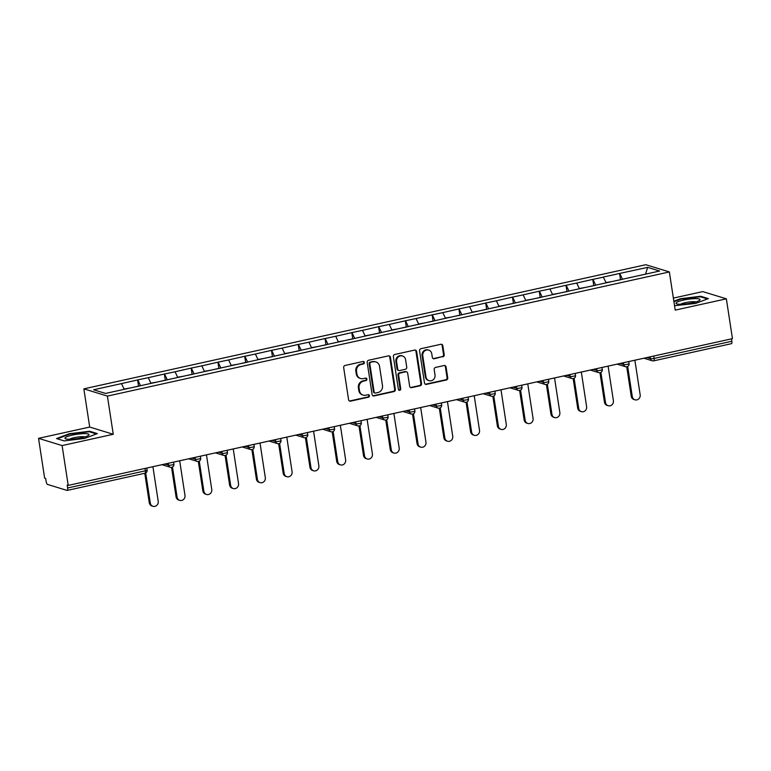 <?xml version="1.0" encoding="UTF-8"?>
<svg xmlns="http://www.w3.org/2000/svg" width="771" height="771" viewBox="0 0 771 771"><rect width="100%" height="100%" fill="white"/><g stroke="black" fill="none" stroke-linecap="round" stroke-linejoin="round"><path stroke-width="1.16" d="M364.355 362.486A1.282 1.185 107.1 0 0 362.987 361.503L345.08 365.454A1.831 1.696 107.1 0 0 343.673 367.613L348.588 399.744A1.831 1.696 107.1 0 0 350.545 401.151L368.451 397.2A1.282 1.185 107.1 0 0 368.634 394.723A1.282 1.185 107.1 0 0 368.066 394.704L365.753 395.215A5.869 5.426 107.1 0 1 359.479 390.695L359.074 388.015A5.869 5.426 107.1 0 1 363.594 381.105L365.907 380.595A1.282 1.185 107.1 0 0 366.09 378.118A1.282 1.185 107.1 0 0 365.521 378.098L363.208 378.609A5.869 5.426 107.1 0 1 356.944 374.089L356.53 371.41A5.869 5.426 107.1 0 1 361.05 364.51L363.363 363.999A1.282 1.185 107.1 0 0 364.355 362.486M360.616 378.513L359.922 378.301A5.869 5.426 107.1 0 1 356.26 373.877L355.845 371.198A5.869 5.426 107.1 0 1 360.365 364.298L362.678 363.787A1.282 1.185 107.1 0 0 363.189 361.474M349.408 400.978A1.831 1.696 107.1 0 0 349.861 400.939L367.757 396.988A1.282 1.185 107.1 0 0 368.268 394.675M363.151 395.109L362.466 394.906A5.869 5.426 107.1 0 1 358.794 390.483L358.39 387.803A5.869 5.426 107.1 0 1 362.9 380.903L365.223 380.382A1.282 1.185 107.1 0 0 365.733 378.069M442.785 356.877A1.831 1.696 107.1 0 0 444.202 354.718L442.824 345.707A1.831 1.696 107.1 0 0 440.867 344.29L420.985 348.685A1.831 1.696 107.1 0 0 419.569 350.844L424.484 382.975A1.831 1.696 107.1 0 0 426.45 384.382L446.322 379.997A1.831 1.696 107.1 0 0 447.739 377.838L446.072 366.948A1.831 1.696 107.1 0 0 444.115 365.531L435.605 367.41A1.831 1.696 107.1 0 0 434.198 369.569L435.017 374.976A4.905 4.53 107.1 0 1 429.071 380.662A4.905 4.53 107.1 0 1 426.006 376.961L422.768 355.807A4.905 4.53 107.1 0 1 428.715 350.121A4.905 4.53 107.1 0 1 431.779 353.822L432.319 357.349A1.831 1.696 107.1 0 0 434.285 358.756L442.101 356.665A1.831 1.696 107.1 0 0 443.518 354.506L442.13 345.495A1.831 1.696 107.1 0 0 441.32 344.261M113.26 434.275L89.696 427.047L38.55 438.342L62.104 445.58L113.26 434.275L107.41 396.092L669.363 271.941L675.203 310.125L726.359 298.83L732.45 338.652L68.205 485.402L67.173 485.084L67.617 487.995L145.372 470.821L145.006 468.431M62.104 445.58L68.205 485.402M390.425 357.281A1.831 1.696 107.1 0 0 388.468 355.865L368.586 360.259A1.831 1.696 107.1 0 0 367.179 362.418L372.094 394.55A1.831 1.696 107.1 0 0 374.051 395.957L393.933 391.572A1.831 1.696 107.1 0 0 395.34 389.413L390.425 357.281L389.74 357.069A1.831 1.696 107.1 0 0 388.921 355.836M394.781 354.477L414.663 350.082A1.831 1.696 107.1 0 1 416.619 351.499L421.544 383.621A1.831 1.696 107.1 0 1 420.128 385.779L411.618 387.659A1.831 1.696 107.1 0 1 409.661 386.252L407.666 373.222A1.831 1.696 107.1 0 0 405.71 371.805L400.062 373.048A1.831 1.696 107.1 0 0 398.655 375.207L400.727 388.777A1.282 1.185 107.1 0 1 399.176 390.261A1.282 1.185 107.1 0 1 398.376 389.297L393.374 356.626A1.831 1.696 107.1 0 1 394.781 354.477M107.41 396.092L83.856 388.854L645.809 264.713L669.363 271.941M620.472 279.391L619.566 273.464L603.259 277.068L606.179 282.832M619.566 273.464L647.659 267.364L659.61 271.035L105.56 393.432L93.609 389.769L121.5 383.601L124.218 389.316M138.501 385.866L137.595 379.939L121.5 383.601M137.595 379.939L148.273 377.684L150.991 383.399M165.283 379.949L164.377 374.022L148.273 377.684M164.377 374.022L175.046 371.776L177.764 377.482M192.056 374.031L191.15 368.104L175.046 371.776M191.15 368.104L201.829 365.859L204.537 371.564M218.829 368.124L217.923 362.197L201.829 365.859M217.923 362.197L228.601 359.941L231.319 365.647M245.612 362.206L244.706 356.279L228.601 359.941M244.706 356.279L255.374 354.024L258.092 359.739M272.385 356.289L271.479 350.362L255.374 354.024M271.479 350.362L282.157 348.116L284.865 353.822M299.158 350.371L298.252 344.444L282.157 348.116M298.252 344.444L308.93 342.199L311.648 347.904M325.94 344.464L325.025 338.527L308.93 342.199M325.025 338.527L335.703 336.281L338.421 341.987M352.713 338.546L351.807 332.619L335.703 336.281M351.807 332.619L362.486 330.364L365.194 336.079M379.486 332.629L378.58 326.702L362.486 330.364M378.58 326.702L389.259 324.446L391.976 330.161M406.259 326.711L405.353 320.784L389.259 324.446M405.353 320.784L416.032 318.539L418.749 324.244M433.042 320.794L432.136 314.867L416.032 318.539M432.136 314.867L442.805 312.621L445.522 318.327M459.815 314.886L458.909 308.949L442.805 312.621M458.909 308.949L469.587 306.704L472.295 312.409M486.588 308.969L485.682 303.042L469.587 306.704M485.682 303.042L496.36 300.786L499.078 306.501M513.37 303.051L512.464 297.124L496.36 300.786M512.464 297.124L523.133 294.869L525.851 300.584M540.143 297.134L539.237 291.207L523.133 294.869M539.237 291.207L549.916 288.961L552.624 294.667M566.916 291.216L566.01 285.289L549.916 288.961M566.01 285.289L576.689 283.044L579.407 288.749M593.699 285.309L592.783 279.381L576.689 283.044M592.783 279.381L603.462 277.126M592.995 279.439L595.752 285.251M566.222 285.357L568.979 291.159M539.44 291.274L542.206 297.076M512.667 297.182L515.423 302.993M485.894 303.099L488.65 308.911M459.111 309.017L461.877 314.828M432.338 314.934L435.104 320.736M405.565 320.852L408.322 326.653M378.783 326.759L381.549 332.571M352.01 332.677L354.776 338.488M325.237 338.594L327.993 344.406M298.464 344.512L301.22 350.313M271.681 350.429L274.447 356.231M244.908 356.337L247.664 362.148M218.135 362.254L220.891 368.066M191.353 368.172L194.119 373.974M164.58 374.089L167.346 379.891M137.807 379.997L140.563 385.808M38.55 438.342L44.641 478.174L45.672 478.483L46.115 481.393A2.805 0.954 -102.5 0 0 47.571 484.439L67 490.404A2.805 0.954 -102.5 0 0 67.193 490.414A2.805 0.954 -102.5 0 0 67.617 487.995M726.359 298.83L702.795 291.602L673.362 298.098M731.496 338.864L731.862 341.245A2.805 0.954 77.5 0 1 731.438 343.673A2.805 0.954 77.5 0 1 731.255 343.664M89.696 427.047L83.856 388.854M619.768 273.522L622.534 279.333M647.659 267.364L645.549 274.139M69.284 433.736L56.543 438.564L64.195 440.916L84.588 438.429L97.319 433.601L89.667 431.249L69.284 433.736L69.361 434.256M674.529 305.711L695.625 303.437L708.366 298.608L700.714 296.257L680.321 298.743L673.844 301.201M372.904 395.783A1.831 1.696 107.1 0 0 373.366 395.754L393.239 391.36A1.831 1.696 107.1 0 0 394.656 389.201L389.74 357.069M370.822 362.351A1.282 1.185 107.1 0 0 369.829 363.864L374.147 392.063A1.282 1.185 107.1 0 0 375.525 393.056L377.963 392.516A5.869 5.426 107.1 0 0 382.483 385.606L379.534 366.331A5.869 5.426 107.1 0 0 373.27 361.811L370.138 362.139A1.282 1.185 107.1 0 0 369.145 363.652L369.829 363.864M374.957 393.027L374.263 392.825A1.282 1.185 107.1 0 1 373.463 391.851L369.145 363.652M375.863 361.907L375.178 361.695A5.869 5.426 107.1 0 0 372.576 361.599L373.27 361.811M370.138 362.139L372.576 361.599M410.48 387.485A1.831 1.696 107.1 0 0 410.933 387.447L419.443 385.567A1.831 1.696 107.1 0 0 420.85 383.409L415.935 351.287A1.831 1.696 107.1 0 0 415.126 350.044M406.519 371.834L405.835 371.622A1.831 1.696 107.1 0 0 405.026 371.593L399.378 372.836A1.831 1.696 107.1 0 0 397.971 374.995L400.043 388.565L400.727 388.777M398.848 390.097A1.282 1.185 107.1 0 0 400.043 388.565M405.594 359.7A4.905 4.53 107.1 0 0 402.529 356A4.905 4.53 107.1 0 0 396.583 361.686L397.73 369.136A1.831 1.696 107.1 0 0 399.686 370.552L405.324 369.309A1.831 1.696 107.1 0 0 406.741 367.15L405.594 359.7M402.529 356L401.845 355.788A4.905 4.53 107.1 0 0 395.899 361.474L396.583 361.686M398.877 370.523L398.183 370.311A1.831 1.696 107.1 0 1 397.036 368.933L395.899 361.474M433.138 358.582A1.831 1.696 107.1 0 0 433.591 358.544L442.101 356.665M428.715 350.121L428.03 349.909A4.905 4.53 107.1 0 0 422.084 355.604L422.768 355.807M429.071 380.662L428.387 380.45A4.905 4.53 107.1 0 1 425.322 376.749L422.084 355.604M425.303 384.209A1.831 1.696 107.1 0 0 425.756 384.17L445.638 379.785A1.831 1.696 107.1 0 0 447.055 377.626L445.387 366.736A1.831 1.696 107.1 0 0 444.568 365.502M89.773 431.895L89.667 431.249M680.398 299.264L680.321 298.743M700.81 296.902L700.714 296.257M149.275 502.74L150.306 503.049A4.298 3.971 107.1 0 0 152.995 506.287L151.964 505.978A4.298 3.971 -72.9 0 1 149.275 502.74L144.775 473.278M152.995 506.287A4.298 3.971 107.1 0 0 158.209 501.304L152.909 466.686M130.212 387.986L124.092 389.047M139.098 386.136L132.439 387.495M150.306 503.049L145.7 472.951M176.058 496.823L177.089 497.141A4.298 3.971 107.1 0 0 179.768 500.379L178.737 500.061A4.298 3.971 -72.9 0 1 176.058 496.823L171.547 467.361M179.768 500.379A4.298 3.971 107.1 0 0 184.982 495.396L179.682 460.769M156.985 382.069L150.865 383.139M165.871 380.219L159.221 381.578M177.089 497.141L172.482 467.033M202.831 490.905L203.862 491.223A4.298 3.971 107.1 0 0 206.551 494.462L205.52 494.144A4.298 3.971 -72.9 0 1 202.831 490.905L198.32 461.444M206.551 494.462A4.298 3.971 107.1 0 0 211.755 489.479L206.455 454.861M183.758 376.161L177.638 377.221M192.644 374.301L185.994 375.66M203.862 491.223L199.255 461.125M229.604 484.988L230.635 485.306A4.298 3.971 107.1 0 0 233.324 488.544L232.293 488.226A4.298 3.971 -72.9 0 1 229.604 484.988L225.093 455.526M233.324 488.544A4.298 3.971 107.1 0 0 238.528 483.562L233.237 448.944M210.541 370.244L204.421 371.304M219.417 368.384L212.767 369.752M230.635 485.306L226.028 455.208M256.386 479.07L257.408 479.389A4.298 3.971 107.1 0 0 260.097 482.627L259.066 482.309A4.298 3.971 -72.9 0 1 256.386 479.07L251.876 449.609A2.805 2.592 -72.9 0 1 248.869 447.411L248.58 445.551M260.097 482.627A4.298 3.971 107.1 0 0 265.311 477.644L260.01 443.026M237.314 364.326L231.194 365.387M246.2 362.476L239.54 363.835M257.408 479.389L252.811 449.291M283.159 473.163L284.191 473.471A4.298 3.971 107.1 0 0 286.87 476.709L285.848 476.401A4.298 3.971 -72.9 0 1 283.159 473.163L278.649 443.691M286.87 476.709A4.298 3.971 107.1 0 0 292.084 471.727L286.783 437.109M264.087 358.409L257.967 359.479M272.973 356.559L266.323 357.917M284.191 473.471L279.584 443.373M84.415 433.63A12.153 2.159 -8.7 0 0 69.959 435.711A12.153 2.159 -8.7 0 0 65.689 438.863A12.153 2.159 -8.7 0 0 69.563 439.268A12.153 2.159 -8.7 0 0 88.501 435.374A12.153 2.159 -8.7 0 0 84.415 433.63M84.945 436.906A8.317 1.484 -8.7 0 0 82.401 436.665A8.317 1.484 -8.7 0 0 69.535 439.268M57.343 438.815L69.573 434.169L89.33 431.76L96.423 433.938M695.461 298.637A12.153 2.159 -8.7 0 0 680.995 300.719A12.153 2.159 -8.7 0 0 676.726 303.87A12.153 2.159 -8.7 0 0 680.6 304.275A12.153 2.159 -8.7 0 0 699.538 300.382A12.153 2.159 -8.7 0 0 695.461 298.637M695.982 301.914A8.317 1.484 -8.7 0 0 693.447 301.673A8.317 1.484 -8.7 0 0 680.571 304.275M673.921 301.721L680.61 299.177L700.367 296.768L707.46 298.946M309.932 467.245L310.964 467.563A4.298 3.971 107.1 0 0 313.652 470.802L312.621 470.483A4.298 3.971 -72.9 0 1 309.932 467.245L305.422 437.783M313.652 470.802A4.298 3.971 107.1 0 0 318.857 465.819L313.566 431.191M290.869 352.492L284.74 353.561M299.746 350.641L293.096 352M310.964 467.563L306.357 437.456M336.705 461.328L337.737 461.646A4.298 3.971 107.1 0 0 340.425 464.884L339.394 464.566A4.298 3.971 -72.9 0 1 336.705 461.328L332.205 431.866M340.425 464.884A4.298 3.971 107.1 0 0 345.639 459.901L340.339 425.284M317.642 346.584L311.523 347.644M326.528 344.724L319.869 346.083M337.737 461.646L333.13 431.548M363.488 455.41L364.519 455.728A4.298 3.971 107.1 0 0 367.198 458.967L366.167 458.649A4.298 3.971 -72.9 0 1 363.488 455.41L358.978 425.949M367.198 458.967A4.298 3.971 107.1 0 0 372.412 453.984L367.112 419.366M344.415 340.666L338.296 341.726M353.301 338.806L346.651 340.175M364.519 455.728L359.912 425.631M390.261 449.493L391.292 449.811A4.298 3.971 107.1 0 0 393.981 453.049L392.95 452.731A4.298 3.971 -72.9 0 1 390.261 449.493L385.751 420.031M393.981 453.049A4.298 3.971 107.1 0 0 399.185 448.067L393.894 413.449M371.188 334.749L365.069 335.809M380.074 332.899L373.424 334.257M391.292 449.811L386.685 419.713M417.034 443.585L418.065 443.894A4.298 3.971 107.1 0 0 420.754 447.141L419.723 446.823A4.298 3.971 -72.9 0 1 417.034 443.585L412.533 414.123M420.754 447.141A4.298 3.971 107.1 0 0 425.968 442.159L420.667 407.531M397.971 328.832L391.851 329.901M406.857 326.981L400.197 328.34M418.065 443.894L413.458 413.796M443.817 437.668L444.848 437.986A4.298 3.971 107.1 0 0 447.527 441.224L446.496 440.906A4.298 3.971 -72.9 0 1 443.817 437.668L439.306 408.206M447.527 441.224A4.298 3.971 107.1 0 0 452.741 436.241L447.44 401.624M424.744 322.914L418.624 323.984M433.63 321.064L426.98 322.423M444.848 437.986L440.241 407.878M470.589 431.75L471.621 432.068A4.298 3.971 107.1 0 0 474.31 435.307L473.278 434.989A4.298 3.971 -72.9 0 1 470.589 431.75L466.079 402.289M474.31 435.307A4.298 3.971 107.1 0 0 479.514 430.324L474.213 395.706M451.517 317.006L445.397 318.066M460.403 315.146L453.753 316.515M471.621 432.068L467.014 401.97M497.362 425.833L498.394 426.151A4.298 3.971 107.1 0 0 501.083 429.389L500.051 429.071A4.298 3.971 -72.9 0 1 497.362 425.833L492.852 396.371M501.083 429.389A4.298 3.971 107.1 0 0 506.287 424.407L500.996 389.789M478.299 311.089L472.18 312.149M487.176 309.238L480.526 310.597M498.394 426.151L493.787 396.053M524.145 419.925L525.167 420.234A4.298 3.971 107.1 0 0 527.856 423.472L526.824 423.163A4.298 3.971 -72.9 0 1 524.145 419.925L519.635 390.454M527.856 423.472A4.298 3.971 107.1 0 0 533.069 418.489L527.769 383.871M505.072 305.171L498.953 306.241M513.958 303.321L507.299 304.68M525.167 420.234L520.57 390.136M550.918 414.008L551.949 414.326A4.298 3.971 107.1 0 0 554.628 417.564L553.607 417.246A4.298 3.971 -72.9 0 1 550.918 414.008L546.408 384.546M554.628 417.564A4.298 3.971 107.1 0 0 559.842 412.581L554.542 377.954M531.845 299.254L525.726 300.324M540.731 297.404L534.081 298.762M551.949 414.326L547.343 384.218M577.691 408.09L578.722 408.408A4.298 3.971 107.1 0 0 581.411 411.647L580.38 411.329A4.298 3.971 -72.9 0 1 577.691 408.09L573.181 378.628M581.411 411.647A4.298 3.971 107.1 0 0 586.615 406.664L581.324 372.046M558.628 293.346L552.499 294.406M567.504 291.486L560.854 292.845M578.722 408.408L574.116 378.31M604.464 402.173L605.495 402.491A4.298 3.971 107.1 0 0 608.184 405.729L607.153 405.411A4.298 3.971 -72.9 0 1 604.464 402.173L599.963 372.711M608.184 405.729A4.298 3.971 107.1 0 0 613.398 400.747L608.097 366.129M585.401 287.429L579.281 288.489M594.287 285.569L587.627 286.937M605.495 402.491L600.888 372.393M631.247 396.255L632.278 396.573A4.298 3.971 107.1 0 0 634.957 399.812L633.926 399.494A4.298 3.971 -72.9 0 1 631.247 396.255L626.736 366.794M634.957 399.812A4.298 3.971 107.1 0 0 640.171 394.829L634.87 360.211M612.174 281.511L606.054 282.572M621.06 279.661L614.41 281.02M632.278 396.573L627.671 366.476M144.755 473.23A2.805 0.954 -102.5 0 0 144.948 473.24A2.805 0.954 -102.5 0 0 145.372 470.821A2.805 0.501 -8.7 0 0 147.116 470.079A2.805 2.805 0 0 1 144.948 473.24L67.193 490.414M653.75 356.038L654.116 358.428L731.862 341.245M646.869 357.561L650.502 358.679A2.805 0.501 171.3 0 0 654.116 358.428A2.805 0.954 77.5 0 1 653.683 360.847A2.805 0.954 77.5 0 1 653.5 360.838A2.805 2.592 -72.9 0 1 650.502 358.679L650.223 356.819M164.907 464.036L168.541 465.154L168.261 463.294M172.145 464.903A2.805 0.501 171.3 0 1 168.541 465.154A2.805 2.592 -72.9 0 0 170.295 467.265A2.805 2.805 0 0 0 173.889 464.161A2.805 0.501 -8.7 0 1 172.145 464.903M171.538 467.313A2.805 2.592 -72.9 0 1 170.295 467.265L161.92 464.701M191.68 458.119L195.314 459.237L195.034 457.386M218.453 452.211L222.096 453.319L221.807 451.469M245.236 446.293L248.869 447.411A2.805 0.501 171.3 0 0 252.474 447.151A2.805 0.501 -8.7 0 0 254.218 446.419A2.805 2.805 0 0 1 250.623 449.522L242.248 446.949M272.009 440.376L275.642 441.494L275.363 439.634M298.782 434.459L302.425 435.576L302.136 433.716M325.555 428.541L329.198 429.659L328.909 427.809M352.337 422.633L355.971 423.751L355.691 421.891M379.11 416.716L382.744 417.834L382.464 415.974M405.883 410.798L409.526 411.916L409.237 410.056M432.666 404.881L436.299 405.999L436.02 404.139M459.439 398.973L463.072 400.082L462.793 398.231M486.212 393.056L489.855 394.174L489.566 392.314M512.994 387.138L516.628 388.256L516.348 386.396M539.767 381.221L543.401 382.339L543.121 380.479M566.54 375.304L570.183 376.421L569.894 374.571M593.313 369.396L596.956 370.514L596.667 368.654M620.096 363.478L623.729 364.596L623.45 362.736M198.918 458.986A2.805 0.501 171.3 0 1 195.314 459.237A2.805 2.592 -72.9 0 0 197.068 461.347A2.805 2.805 0 0 0 200.662 458.244A2.805 0.501 -8.7 0 1 198.918 458.986M198.311 461.395A2.805 2.592 -72.9 0 1 197.068 461.347L188.693 458.784M225.701 453.069A2.805 0.501 171.3 0 1 222.096 453.319A2.805 2.592 -72.9 0 0 223.841 455.439A2.805 2.805 0 0 0 227.435 452.326A2.805 0.501 -8.7 0 1 225.701 453.069M225.084 455.478A2.805 2.592 -72.9 0 1 223.841 455.439L215.475 452.866M279.247 441.243A2.805 0.501 171.3 0 1 275.642 441.494A2.805 2.592 -72.9 0 0 277.396 443.604A2.805 2.805 0 0 0 280.991 440.501A2.805 0.501 -8.7 0 1 279.247 441.243M278.639 443.653A2.805 2.592 -72.9 0 1 277.396 443.604L269.021 441.031M306.029 435.326A2.805 0.501 171.3 0 1 302.425 435.576A2.805 2.592 -72.9 0 0 304.169 437.687A2.805 2.805 0 0 0 307.764 434.584A2.805 0.501 -8.7 0 1 306.029 435.326M305.412 437.735A2.805 2.592 -72.9 0 1 304.169 437.687L295.804 435.123M332.802 429.408A2.805 0.501 171.3 0 1 329.198 429.659A2.805 2.592 -72.9 0 0 330.952 431.779A2.805 2.805 0 0 0 334.547 428.666A2.805 0.501 -8.7 0 1 332.802 429.408M332.185 431.818A2.805 2.592 -72.9 0 1 330.952 431.779L322.577 429.206M359.575 423.491A2.805 0.501 171.3 0 1 355.971 423.751A2.805 2.592 -72.9 0 0 357.725 425.862A2.805 2.805 0 0 0 361.32 422.759A2.805 0.501 -8.7 0 1 359.575 423.491M358.968 425.91A2.805 2.592 -72.9 0 1 357.725 425.862L349.35 423.289M386.358 417.583A2.805 0.501 171.3 0 1 382.744 417.834A2.805 2.592 -72.9 0 0 384.498 419.944A2.805 2.805 0 0 0 388.092 416.841A2.805 0.501 -8.7 0 1 386.358 417.583M385.741 419.993A2.805 2.592 -72.9 0 1 384.498 419.944L376.132 417.371M413.131 411.666A2.805 0.501 171.3 0 1 409.526 411.916A2.805 2.592 -72.9 0 0 411.28 414.027A2.805 2.805 0 0 0 414.875 410.924A2.805 0.501 -8.7 0 1 413.131 411.666M412.514 414.075A2.805 2.592 -72.9 0 1 411.28 414.027L402.905 411.463M439.904 405.748A2.805 0.501 171.3 0 1 436.299 405.999A2.805 2.592 -72.9 0 0 438.053 408.11A2.805 2.805 0 0 0 441.648 405.006A2.805 0.501 -8.7 0 1 439.904 405.748M439.297 408.158A2.805 2.592 -72.9 0 1 438.053 408.11L429.678 405.546M466.677 399.831A2.805 0.501 171.3 0 1 463.072 400.082A2.805 2.592 -72.9 0 0 464.826 402.202A2.805 2.805 0 0 0 468.421 399.089A2.805 0.501 -8.7 0 1 466.677 399.831M466.07 402.24A2.805 2.592 -72.9 0 1 464.826 402.202L456.451 399.629M493.459 393.914A2.805 0.501 171.3 0 1 489.855 394.174A2.805 2.592 -72.9 0 0 491.599 396.284A2.805 2.805 0 0 0 495.194 393.181A2.805 0.501 -8.7 0 1 493.459 393.914M492.842 396.333A2.805 2.592 -72.9 0 1 491.599 396.284L483.234 393.711M520.232 388.006A2.805 0.501 171.3 0 1 516.628 388.256A2.805 2.592 -72.9 0 0 518.382 390.367A2.805 2.805 0 0 0 521.977 387.264A2.805 0.501 -8.7 0 1 520.232 388.006M519.615 390.415A2.805 2.592 -72.9 0 1 518.382 390.367L510.007 387.794M547.005 382.088A2.805 0.501 171.3 0 1 543.401 382.339A2.805 2.592 -72.9 0 0 545.155 384.45A2.805 2.805 0 0 0 548.75 381.346A2.805 0.501 -8.7 0 1 547.005 382.088M546.398 384.498A2.805 2.592 -72.9 0 1 545.155 384.45L536.78 381.886M573.788 376.171A2.805 0.501 171.3 0 1 570.183 376.421A2.805 2.592 -72.9 0 0 571.928 378.532A2.805 2.805 0 0 0 575.523 375.429A2.805 0.501 -8.7 0 1 573.788 376.171M573.171 378.58A2.805 2.592 -72.9 0 1 571.928 378.532L563.562 375.969M600.561 370.253A2.805 0.501 171.3 0 1 596.956 370.514A2.805 2.592 -72.9 0 0 598.71 372.624A2.805 2.805 0 0 0 602.305 369.511A2.805 0.501 -8.7 0 1 600.561 370.253M599.944 372.672A2.805 2.592 -72.9 0 1 598.71 372.624L590.335 370.051M627.334 364.346A2.805 0.501 171.3 0 1 623.729 364.596A2.805 2.592 -72.9 0 0 625.483 366.707A2.805 2.805 0 0 0 629.078 363.604A2.805 0.501 -8.7 0 1 627.334 364.346M626.727 366.755A2.805 2.592 -72.9 0 1 625.483 366.707L617.108 364.134M360.365 364.298L361.05 364.51M355.845 371.198L356.53 371.41M356.26 373.877L356.944 374.089M365.223 380.382L365.907 380.595M362.9 380.903L363.594 381.105M358.39 387.803L359.074 388.015M358.794 390.483L359.479 390.695M367.757 396.988L368.451 397.2M349.861 400.939L350.545 401.151M362.678 363.787L363.363 363.999M394.656 389.201L395.34 389.413M393.239 391.36L393.933 391.572M373.366 395.754L374.051 395.957M373.463 391.851L374.147 392.063M415.935 351.287L416.619 351.499M420.85 383.409L421.544 383.621M419.443 385.567L420.128 385.779M410.933 387.447L411.618 387.659M405.026 371.593L405.71 371.805M399.378 372.836L400.062 373.048M397.971 374.995L398.655 375.207M397.036 368.933L397.73 369.136M433.591 358.544L434.285 358.756M425.322 376.749L426.006 376.961M445.387 366.736L446.072 366.948M447.055 377.626L447.739 377.838M445.638 379.785L446.322 379.997M425.756 384.17L426.45 384.382M442.13 345.495L442.824 345.707M443.518 354.506L444.202 354.718M643.891 358.216L652.256 360.789A2.805 2.805 0 0 0 653.683 360.847L731.438 343.673M146.798 468.036L147.116 470.079M173.571 462.118L173.889 464.161M200.354 456.21L200.662 458.244M227.127 450.293L227.435 452.326M253.9 444.375L254.218 446.419M280.683 438.458L280.991 440.501M307.456 432.541L307.764 434.584M334.228 426.633L334.547 428.666M361.011 420.715L361.32 422.759M387.784 414.798L388.092 416.841M414.557 408.881L414.875 410.924M441.33 402.973L441.648 405.006M468.113 397.055L468.421 399.089M494.886 391.138L495.194 393.181M521.659 385.221L521.977 387.264M548.441 379.303L548.75 381.346M575.214 373.395L575.523 375.429M601.987 367.478L602.305 369.511M628.77 361.56L629.078 363.604"/></g></svg>
